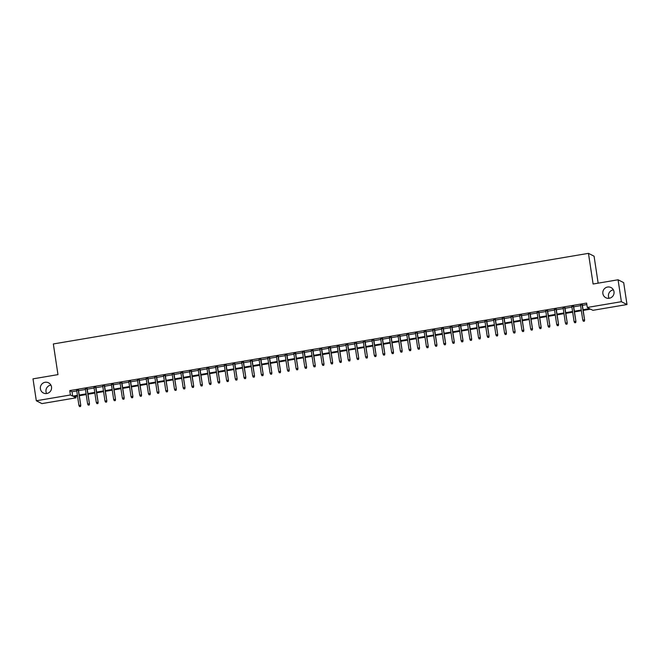 <?xml version="1.0" encoding="UTF-8"?>
<svg xmlns="http://www.w3.org/2000/svg" width="660" height="660" viewBox="0 0 660 660"><rect width="100%" height="100%" fill="white"/><g stroke="black" fill="none" stroke-linecap="round" stroke-linejoin="round"><path stroke-width="0.99" d="M46.621 393.525A5.709 5.602 116.9 0 1 50.894 385.11M51.513 386.95A5.709 5.602 116.9 0 1 43.37 392.98A5.709 5.602 116.9 0 1 42.669 383.328A5.709 5.602 116.9 0 1 51.513 386.95M609.106 298.287A5.709 5.602 116.9 0 1 613.379 289.864M613.998 291.712A5.709 5.602 116.9 0 1 605.855 297.742A5.709 5.602 116.9 0 1 605.154 288.082A5.709 5.602 116.9 0 1 613.998 291.712M598.15 283.156L594.074 256.195L588.456 253.349L53.336 343.959L57.973 374.624L33 378.856L36.316 400.76L70.406 394.985L72.682 396.14L77.41 395.34M588.456 253.349L593.101 284.014L618.073 279.782L623.683 282.637L627 304.54L592.903 310.315L590.626 309.161L583.176 310.423M75.801 396.33L76.024 397.832L41.926 403.606L36.316 400.76M78.474 390.126L76.667 390.431M87.161 388.657L85.354 388.963M95.849 387.181L94.042 387.494M104.536 385.712L102.729 386.017M113.223 384.244L111.416 384.549M121.91 382.775L120.103 383.08M130.597 381.298L128.791 381.604M139.285 379.83L137.478 380.135M147.972 378.361L146.165 378.667M156.659 376.885L154.852 377.198M165.346 375.416L163.54 375.721M174.034 373.948L172.227 374.253M182.721 372.479L180.914 372.784M191.408 371.002L189.601 371.308M200.095 369.534L198.289 369.839M208.783 368.065L206.968 368.371M217.47 366.589L215.655 366.894M226.157 365.12L224.342 365.425M234.845 363.652L233.029 363.957M243.532 362.175L241.717 362.488M252.219 360.707L250.404 361.012M260.906 359.238L259.091 359.543M269.593 357.769L267.778 358.075M278.281 356.293L276.466 356.598M286.968 354.824L285.153 355.129M295.655 353.356L293.84 353.661M304.342 351.879L302.527 352.192M313.03 350.411L311.215 350.716M321.717 348.942L319.902 349.247M330.396 347.465L328.589 347.779M339.083 345.997L337.276 346.302M347.77 344.528L345.964 344.834M356.458 343.06L354.651 343.365M365.145 341.583L363.338 341.888M373.832 340.114L372.025 340.42M382.519 338.646L380.713 338.951M391.207 337.169L389.4 337.483M399.894 335.701L398.087 336.006M408.581 334.232L406.774 334.537M417.268 332.764L415.462 333.069M425.956 331.287L424.149 331.592M434.643 329.818L432.836 330.124M443.33 328.35L441.523 328.655M452.017 326.873L450.211 327.187M460.705 325.405L458.898 325.71M469.392 323.936L467.585 324.241M478.079 322.459L476.272 322.773M486.766 320.991L484.96 321.296M495.454 319.522L493.647 319.828M504.141 318.054L502.334 318.359M512.828 316.577L511.021 316.882M521.515 315.109L519.709 315.414M530.203 313.64L528.396 313.945M538.89 312.163L537.083 312.477M547.577 310.695L545.77 311M556.264 309.226L554.458 309.532M564.952 307.758L563.137 308.063M573.639 306.281L571.824 306.587M583.069 309.721L589.562 308.616L587.284 307.461L586.624 303.08L69.746 390.604L72.022 391.76L76.741 390.959M78.556 390.654L85.429 389.491M87.244 389.177L94.116 388.014M95.931 387.709L102.803 386.546M104.618 386.24L111.49 385.077M113.305 384.772L120.178 383.6M121.993 383.295L128.865 382.132M130.68 381.826L137.552 380.663M139.367 380.358L146.239 379.195M148.054 378.881L154.927 377.718M156.742 377.413L163.614 376.249M165.429 375.944L172.301 374.781M174.116 374.476L180.988 373.304M182.804 372.999L189.676 371.836M191.491 371.53L198.363 370.367M200.17 370.062L207.05 368.89M208.857 368.585L215.737 367.422M217.544 367.117L224.425 365.953M226.232 365.648L233.112 364.485M234.919 364.171L241.799 363.008M243.606 362.703L250.486 361.54M252.293 361.234L259.174 360.071M260.98 359.766L267.861 358.594M269.668 358.289L276.548 357.126M278.355 356.821L285.236 355.658M287.042 355.352L293.923 354.189M295.729 353.875L302.61 352.712M304.417 352.407L311.297 351.244M313.104 350.938L319.984 349.775M321.791 349.462L328.672 348.298M330.478 347.993L337.359 346.83M339.166 346.525L346.046 345.361M347.853 345.056L354.733 343.885M356.54 343.579L363.421 342.416M365.227 342.111L372.108 340.948M373.915 340.642L380.795 339.479M382.602 339.166L389.483 338.002M391.289 337.697L398.17 336.534M399.976 336.229L406.857 335.065M408.664 334.76L415.544 333.589M417.351 333.284L424.231 332.12M426.038 331.815L432.91 330.652M434.726 330.346L441.598 329.183M443.413 328.87L450.285 327.707M452.1 327.401L458.972 326.238M460.787 325.933L467.659 324.769M469.474 324.456L476.347 323.293M478.162 322.987L485.034 321.824M486.849 321.519L493.721 320.356M495.536 320.05L502.409 318.879M504.223 318.574L511.096 317.411M512.911 317.105L519.783 315.942M521.598 315.637L528.47 314.474M530.285 314.16L537.158 312.997M538.972 312.691L545.845 311.528M547.66 311.223L554.532 310.06M556.339 309.754L563.219 308.583M565.026 308.278L571.906 307.114M573.713 306.809L580.594 305.646M582.4 305.341L586.856 304.582M582.326 304.813L580.511 305.118M618.073 279.782L621.382 301.694L627 304.54M69.746 390.604L70.406 394.985M587.284 307.461L621.382 301.694M79.216 395.035L86.097 393.871M87.904 393.558L94.784 392.395M96.591 392.089L103.471 390.926M105.278 390.621L112.159 389.458M113.965 389.152L120.846 387.981M122.653 387.676L129.533 386.512M131.34 386.207L138.22 385.044M140.027 384.739L146.908 383.575M148.714 383.262L155.595 382.099M157.402 381.793L164.282 380.63M166.089 380.325L172.969 379.162M174.776 378.856L181.657 377.685M183.463 377.38L190.336 376.216M192.151 375.911L199.023 374.748M200.838 374.443L207.71 373.271M209.525 372.966L216.398 371.803M218.212 371.498L225.085 370.334M226.9 370.029L233.772 368.866M235.587 368.552L242.459 367.389M244.274 367.084L251.147 365.921M252.962 365.615L259.834 364.452M261.649 364.147L268.521 362.975M270.336 362.67L277.208 361.507M279.023 361.201L285.896 360.038M287.71 359.733L294.583 358.57M296.398 358.256L303.27 357.093M305.085 356.788L311.957 355.624M313.764 355.319L320.644 354.156M322.451 353.851L329.332 352.679M331.138 352.374L338.019 351.211M339.826 350.905L346.706 349.742M348.513 349.437L355.393 348.265M357.2 347.96L364.081 346.797M365.887 346.492L372.768 345.328M374.575 345.023L381.455 343.86M383.262 343.546L390.142 342.383M391.949 342.078L398.83 340.915M400.636 340.609L407.517 339.446M409.324 339.141L416.204 337.969M418.011 337.664L424.891 336.501M426.698 336.196L433.579 335.033M435.385 334.727L442.266 333.564M444.073 333.25L450.953 332.087M452.76 331.782L459.64 330.619M461.447 330.313L468.328 329.15M470.135 328.845L477.015 327.673M478.822 327.368L485.702 326.205M487.509 325.9L494.389 324.736M496.196 324.431L503.077 323.26M504.883 322.954L511.764 321.791M513.571 321.486L520.451 320.323M522.258 320.017L529.139 318.854M530.945 318.541L537.817 317.377M539.632 317.072L546.505 315.909M548.32 315.604L555.192 314.44M557.007 314.135L563.879 312.964M565.694 312.659L572.566 311.495M574.381 311.19L581.254 310.027M77.517 396.041L73.747 396.676L76.024 397.832M581.361 310.728L574.489 311.891M572.674 312.197L565.802 313.36M563.986 313.665L557.114 314.828M555.299 315.142L548.427 316.305M546.612 316.61L539.74 317.774M537.925 318.079L531.053 319.242M529.237 319.555L522.365 320.719M520.55 321.024L513.678 322.187M511.863 322.492L504.991 323.656M503.176 323.961L496.303 325.132M494.488 325.438L487.616 326.601M485.801 326.906L478.929 328.07M477.122 328.375L470.242 329.538M468.435 329.851L461.555 331.015M459.748 331.32L452.867 332.483M451.06 332.788L444.18 333.952M442.373 334.257L435.493 335.428M433.686 335.734L426.805 336.897M424.999 337.202L418.118 338.365M416.311 338.671L409.431 339.842M407.624 340.147L400.744 341.311M398.937 341.616L392.057 342.779M390.25 343.084L383.369 344.248M381.562 344.561L374.682 345.724M372.875 346.03L365.995 347.193M364.188 347.498L357.308 348.661M355.501 348.967L348.62 350.138M346.813 350.443L339.933 351.607M338.126 351.912L331.246 353.075M329.439 353.38L322.558 354.544M320.752 354.857L313.871 356.02M312.064 356.326L305.184 357.489M303.377 357.794L296.497 358.957M294.69 359.263L287.81 360.434M286.003 360.739L279.122 361.903M277.315 362.208L270.435 363.371M268.628 363.676L261.748 364.848M259.941 365.153L253.06 366.316M251.254 366.622L244.382 367.785M242.566 368.09L235.694 369.253M233.879 369.567L227.007 370.73M225.192 371.036L218.32 372.199M216.505 372.504L209.632 373.667M207.817 373.972L200.945 375.144M199.13 375.449L192.258 376.612M190.443 376.918L183.571 378.081M181.756 378.386L174.883 379.549M173.069 379.863L166.196 381.026M164.381 381.332L157.509 382.495M155.694 382.8L148.822 383.963M147.007 384.268L140.135 385.44M138.319 385.745L131.447 386.909M129.64 387.214L122.76 388.377M120.953 388.682L114.073 389.854M112.266 390.159L105.385 391.322M103.579 391.627L96.698 392.791M94.891 393.096L88.011 394.259M86.204 394.573L79.324 395.736M72.022 391.76L72.682 396.14M584.24 321.115L583.366 321.263L584.389 321.189L584.347 319.885L582.788 320.149L580.478 304.87M582.038 304.606L584.628 320.026L582.285 304.565M584.389 321.189L584.628 320.026M582.788 320.149L583.366 321.263M575.553 322.583L574.678 322.732L575.702 322.658L575.668 321.354L574.101 321.618L571.791 306.339M573.35 306.075L575.941 321.494L573.598 306.034M575.702 322.658L575.941 321.494M574.101 321.618L574.678 322.732M566.866 324.052L565.991 324.2L567.014 324.134L566.981 322.822L565.414 323.095L563.104 307.808M564.663 307.543L567.254 322.963L564.91 307.502M567.014 324.134L567.254 322.963M565.414 323.095L565.991 324.2M558.178 325.528L557.304 325.669L558.327 325.603L558.294 324.299L556.726 324.563L554.416 309.284M555.976 309.02L558.566 324.439L556.223 308.979M558.327 325.603L558.566 324.439M556.726 324.563L557.304 325.669M549.491 326.997L548.617 327.146L549.64 327.071L549.607 325.768L548.039 326.032L545.729 310.753M547.288 310.489L549.879 325.908L547.536 310.447M549.64 327.071L549.879 325.908M548.039 326.032L548.617 327.146M540.804 328.465L539.929 328.614L540.952 328.548L540.919 327.236L539.352 327.5L537.042 312.221M538.61 311.957L541.192 327.376L538.849 311.916M540.952 328.548L541.192 327.376M539.352 327.5L539.929 328.614M532.117 329.942L531.242 330.082L532.265 330.016L532.232 328.713L530.665 328.977L528.355 313.698M529.922 313.426L532.505 328.845L530.161 313.385M532.265 330.016L532.505 328.845M530.665 328.977L531.242 330.082M523.429 331.411L522.555 331.559L523.578 331.485L523.545 330.182L521.977 330.445L519.667 315.166M521.235 314.902L523.817 330.322L521.474 314.861M523.578 331.485L523.817 330.322M521.977 330.445L522.555 331.559M514.742 332.879L513.876 333.028L514.891 332.953L514.858 331.65L513.29 331.914L510.98 316.635M512.548 316.371L515.13 331.79L512.787 316.33M514.891 332.953L515.13 331.79M513.29 331.914L513.876 333.028M506.055 334.348L505.189 334.496L506.204 334.43L506.17 333.118L504.603 333.391L502.293 318.103M503.861 317.839L506.443 333.259L504.1 317.798M506.204 334.43L506.443 333.259M504.603 333.391L505.189 334.496M497.368 335.825L496.502 335.973L497.516 335.899L497.483 334.595L495.916 334.859L493.606 319.58M495.173 319.316L497.755 334.736L495.412 319.275M497.516 335.899L497.755 334.736M495.916 334.859L496.502 335.973M488.68 337.293L487.814 337.441L488.829 337.367L488.796 336.064L487.228 336.328L484.918 321.049M486.486 320.785L489.068 336.204L486.725 320.743M488.829 337.367L489.068 336.204M487.228 336.328L487.814 337.441M479.993 338.762L479.127 338.91L480.142 338.844L480.109 337.532L478.541 337.796L476.231 322.517M477.799 322.253L480.381 337.673L478.038 322.212M480.142 338.844L480.381 337.673M478.541 337.796L479.127 338.91M471.306 340.238L470.44 340.378L471.454 340.312L471.421 339.009L469.854 339.273L467.544 323.994M469.111 323.722L471.694 339.141L469.359 323.68M471.454 340.312L471.694 339.141M469.854 339.273L470.44 340.378M462.619 341.707L461.752 341.855L462.767 341.781L462.734 340.477L461.167 340.741L458.857 325.462M460.424 325.198L463.007 340.618L460.672 325.157M462.767 341.781L463.007 340.618M461.167 340.741L461.752 341.855M453.931 343.175L453.065 343.324L454.08 343.258L454.047 341.946L452.48 342.21L450.169 326.931M451.737 326.667L454.319 342.086L451.984 326.626M454.08 343.258L454.319 342.086M452.48 342.21L453.065 343.324M445.244 344.644L444.378 344.792L445.393 344.726L445.36 343.423L443.792 343.687L441.482 328.399M443.05 328.135L445.632 343.555L443.297 328.094M445.393 344.726L445.632 343.555M443.792 343.687L444.378 344.792M436.557 346.12L435.691 346.269L436.706 346.195L436.672 344.891L435.105 345.155L432.795 329.876M434.362 329.612L436.945 345.031L434.61 329.571M436.706 346.195L436.945 345.031M435.105 345.155L435.691 346.269M427.87 347.589L427.004 347.737L428.018 347.663L427.985 346.36L426.418 346.624L424.108 331.345M425.675 331.081L428.257 346.5L425.923 331.039M428.018 347.663L428.257 346.5M426.418 346.624L427.004 347.737M419.183 349.058L418.316 349.206L419.331 349.14L419.298 347.828L417.73 348.1L415.421 332.813M416.988 332.549L419.57 347.968L417.236 332.508M419.331 349.14L419.57 347.968M417.73 348.1L418.316 349.206M410.495 350.534L409.629 350.674L410.644 350.608L410.611 349.305L409.043 349.569L406.733 334.29M408.301 334.026L410.883 349.445L408.548 333.985M410.644 350.608L410.883 349.445M409.043 349.569L409.629 350.674M401.808 352.003L400.942 352.151L401.965 352.077L401.923 350.774L400.356 351.037L398.046 335.758M399.613 335.495L402.196 350.914L399.861 335.453M401.965 352.077L402.196 350.914M400.356 351.037L400.942 352.151M393.121 353.471L392.254 353.62L393.277 353.554L393.236 352.242L391.669 352.506L389.359 337.227M390.926 336.963L393.508 352.382L391.174 336.922M393.277 353.554L393.508 352.382M391.669 352.506L392.254 353.62M384.433 354.948L383.567 355.088L384.59 355.022L384.549 353.719L382.99 353.983L380.671 338.704M382.239 338.432L384.821 353.851L382.486 338.39M384.59 355.022L384.821 353.851M382.99 353.983L383.567 355.088M375.746 356.416L374.88 356.565L375.903 356.491L375.862 355.187L374.302 355.451L371.984 340.172M373.552 339.908L376.134 355.327L373.799 339.867M375.903 356.491L376.134 355.327M374.302 355.451L374.88 356.565M367.059 357.885L366.193 358.034L367.216 357.959L367.174 356.656L365.615 356.92L363.297 341.641M364.864 341.377L367.447 356.796L365.112 341.335M367.216 357.959L367.447 356.796M365.615 356.92L366.193 358.034M358.372 359.353L357.505 359.502L358.528 359.436L358.487 358.124L356.928 358.397L354.61 343.109M356.177 342.845L358.76 358.264L356.425 342.804M358.528 359.436L358.76 358.264M356.928 358.397L357.505 359.502M349.685 360.83L348.818 360.979L349.841 360.904L349.8 359.601L348.241 359.865L345.931 344.586M347.49 344.322L350.072 359.741L347.737 344.281M349.841 360.904L350.072 359.741M348.241 359.865L348.818 360.979M340.997 362.299L340.131 362.447L341.154 362.373L341.113 361.07L339.553 361.334L337.243 346.054M338.803 345.79L341.385 361.21L339.05 345.749M341.154 362.373L341.385 361.21M339.553 361.334L340.131 362.447M332.31 363.767L331.444 363.916L332.467 363.85L332.425 362.538L330.866 362.802L328.556 347.523M330.115 347.259L332.698 362.678L330.363 347.218M332.467 363.85L332.698 362.678M330.866 362.802L331.444 363.916M323.623 365.244L322.757 365.384L323.779 365.318L323.738 364.015L322.179 364.279L319.869 349M321.428 348.736L324.01 364.147L321.676 348.686M323.779 365.318L324.01 364.147M322.179 364.279L322.757 365.384M314.935 366.712L314.069 366.861L315.092 366.787L315.051 365.483L313.492 365.747L311.182 350.468M312.741 350.204L315.323 365.623L312.988 350.163M315.092 366.787L315.323 365.623M313.492 365.747L314.069 366.861M306.248 368.181L305.382 368.329L306.405 368.263L306.364 366.952L304.804 367.216L302.495 351.937M304.054 351.673L306.636 367.092L304.301 351.632M306.405 368.263L306.636 367.092M304.804 367.216L305.382 368.329M297.561 369.649L296.695 369.798L297.718 369.732L297.676 368.428L296.117 368.692L293.807 353.405M295.366 353.141L297.949 368.56L295.614 353.1M297.718 369.732L297.949 368.56M296.117 368.692L296.695 369.798M288.874 371.126L288.007 371.275L289.03 371.2L288.989 369.897L287.43 370.161L285.12 354.882M286.679 354.618L289.262 370.037L286.927 354.577M289.03 371.2L289.262 370.037M287.43 370.161L288.007 371.275M280.186 372.595L279.32 372.743L280.343 372.669L280.302 371.365L278.743 371.629L276.433 356.35M277.992 356.087L280.574 371.506L278.239 356.045M280.343 372.669L280.574 371.506M278.743 371.629L279.32 372.743M271.499 374.063L270.633 374.212L271.656 374.146L271.615 372.834L270.055 373.106L267.745 357.819M269.305 357.555L271.887 372.974L269.552 357.514M271.656 374.146L271.887 372.974M270.055 373.106L270.633 374.212M262.82 375.54L261.946 375.68L262.969 375.614L262.927 374.311L261.368 374.575L259.058 359.296M260.617 359.032L263.208 374.451L260.865 358.99M262.969 375.614L263.208 374.451M261.368 374.575L261.946 375.68M254.133 377.008L253.258 377.157L254.282 377.083L254.24 375.779L252.681 376.043L250.371 360.764M251.93 360.5L254.521 375.92L252.178 360.459M254.282 377.083L254.521 375.92M252.681 376.043L253.258 377.157M245.446 378.477L244.571 378.625L245.594 378.56L245.553 377.248L243.994 377.512L241.684 362.233M243.243 361.969L245.834 377.388L243.49 361.927M245.594 378.56L245.834 377.388M243.994 377.512L244.571 378.625M236.758 379.954L235.884 380.094L236.907 380.028L236.866 378.724L235.306 378.988L232.996 363.709M234.556 363.437L237.146 378.856L234.803 363.396M236.907 380.028L237.146 378.856M235.306 378.988L235.884 380.094M228.071 381.422L227.197 381.571L228.22 381.496L228.187 380.193L226.619 380.457L224.309 365.178M225.868 364.914L228.459 380.333L226.116 364.873M228.22 381.496L228.459 380.333M226.619 380.457L227.197 381.571M219.384 382.891L218.51 383.039L219.532 382.965L219.499 381.661L217.932 381.925L215.622 366.647M217.181 366.382L219.772 381.802L217.429 366.341M219.532 382.965L219.772 381.802M217.932 381.925L218.51 383.039M210.697 384.359L209.822 384.508L210.845 384.442L210.812 383.138L209.245 383.402L206.935 368.115M208.494 367.851L211.084 383.27L208.742 367.81M210.845 384.442L211.084 383.27M209.245 383.402L209.822 384.508M202.01 385.836L201.135 385.984L202.158 385.91L202.125 384.607L200.557 384.871L198.248 369.592M199.807 369.328L202.397 384.747L200.054 369.286M202.158 385.91L202.397 384.747M200.557 384.871L201.135 385.984M193.322 387.304L192.448 387.453L193.471 387.379L193.438 386.075L191.87 386.339L189.56 371.06M191.119 370.796L193.71 386.215L191.367 370.755M193.471 387.379L193.71 386.215M191.87 386.339L192.448 387.453M184.635 388.773L183.761 388.921L184.783 388.855L184.75 387.544L183.183 387.808L180.873 372.529M182.44 372.265L185.023 387.684L182.68 372.224M184.783 388.855L185.023 387.684M183.183 387.808L183.761 388.921M175.948 390.25L175.073 390.39L176.096 390.324L176.063 389.02L174.496 389.284L172.186 374.005M173.753 373.741L176.335 389.152L173.993 373.692M176.096 390.324L176.335 389.152M174.496 389.284L175.073 390.39M167.261 391.718L166.386 391.867L167.409 391.792L167.376 390.489L165.808 390.753L163.499 375.474M165.066 375.21L167.648 390.629L165.305 375.169M167.409 391.792L167.648 390.629M165.808 390.753L166.386 391.867M158.573 393.187L157.707 393.335L158.722 393.269L158.689 391.957L157.121 392.221L154.811 376.942M156.379 376.678L158.961 392.098L156.618 376.637M158.722 393.269L158.961 392.098M157.121 392.221L157.707 393.335M149.886 394.655L149.02 394.804L150.035 394.738L150.001 393.434L148.434 393.698L146.124 378.411M147.691 378.147L150.274 393.566L147.931 378.106M150.035 394.738L150.274 393.566M148.434 393.698L149.02 394.804M141.199 396.132L140.332 396.28L141.347 396.206L141.314 394.903L139.747 395.167L137.437 379.888M139.004 379.624L141.587 395.043L139.243 379.582M141.347 396.206L141.587 395.043M139.747 395.167L140.332 396.28M132.511 397.6L131.645 397.749L132.66 397.675L132.627 396.371L131.06 396.635L128.749 381.356M130.317 381.092L132.899 396.511L130.556 381.051M132.66 397.675L132.899 396.511M131.06 396.635L131.645 397.749M123.824 399.069L122.958 399.217L123.973 399.151L123.94 397.84L122.372 398.112L120.062 382.825M121.63 382.561L124.212 397.98L121.869 382.519M123.973 399.151L124.212 397.98M122.372 398.112L122.958 399.217M115.137 400.546L114.271 400.686L115.285 400.62L115.252 399.316L113.685 399.58L111.375 384.301M112.942 384.037L115.525 399.457L113.19 383.996M115.285 400.62L115.525 399.457M113.685 399.58L114.271 400.686M106.45 402.014L105.584 402.163L106.598 402.088L106.565 400.785L104.998 401.049L102.688 385.77M104.255 385.506L106.837 400.925L104.503 385.465M106.598 402.088L106.837 400.925M104.998 401.049L105.584 402.163M97.762 403.483L96.896 403.631L97.911 403.565L97.878 402.253L96.31 402.517L94 387.238M95.568 386.974L98.15 402.394L95.816 386.933M97.911 403.565L98.15 402.394M96.31 402.517L96.896 403.631M89.075 404.959L88.209 405.1L89.224 405.034L89.191 403.73L87.623 403.994L85.313 388.715M86.881 388.443L89.463 403.862L87.128 388.402M89.224 405.034L89.463 403.862M87.623 403.994L88.209 405.1M80.388 406.428L79.522 406.576L80.537 406.502L80.503 405.199L78.936 405.463L76.626 390.184M78.194 389.92L80.776 405.339L78.441 389.878M80.537 406.502L80.776 405.339M78.936 405.463L79.522 406.576"/></g></svg>
